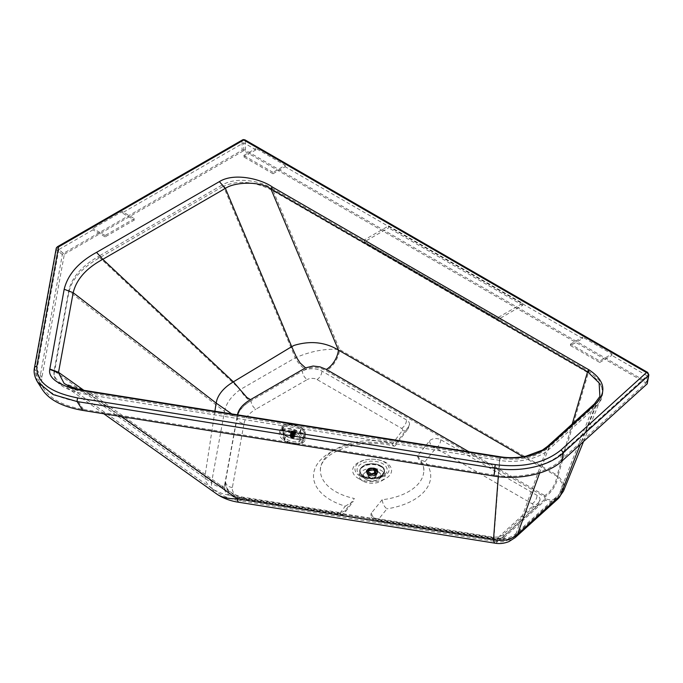 <?xml version="1.0" encoding="UTF-8"?>
<svg xmlns="http://www.w3.org/2000/svg" width="683" height="683" viewBox="0 0 683 683"><rect width="100%" height="100%" fill="white"/><g stroke="black" fill="none" stroke-linecap="round" stroke-linejoin="round"><path stroke-width="0.51" stroke-dasharray="3.42 2.56" d="M37.471 381.908L34.679 369.059L56.45 249.602A2.416 1.964 130.3 0 1 56.885 247.852L242.047 140.971A2.416 1.392 180 0 1 244.523 140.638A2.416 1.392 180 0 1 245.462 140.971A2.416 1.392 120 0 0 244.966 139.87M300.332 439.4A8.964 4.858 17.3 0 1 300.221 440.475A8.964 4.858 17.3 0 1 291.163 442.704A8.964 4.858 17.3 0 1 283.001 436.206A8.964 4.858 17.3 0 1 283.112 435.131A8.964 4.858 17.3 0 1 292.17 432.902A8.964 4.858 17.3 0 1 300.332 439.4M283.428 434.823A8.964 4.858 -162.7 0 0 291.59 441.32A8.964 4.858 -162.7 0 0 300.657 439.092A8.964 4.858 -162.7 0 0 300.768 438.016A8.964 4.858 -162.7 0 0 292.606 431.519A8.964 4.858 -162.7 0 0 283.539 433.748A8.964 4.858 -162.7 0 0 283.428 434.823M377.972 469.153A12.926 7.462 0 0 0 361.649 471.415A12.926 7.462 0 0 0 362.963 481.08L362.963 481.08A12.926 7.462 0 0 0 366.233 482.454A12.926 7.462 0 0 0 381.251 481.08A12.926 7.462 0 0 0 377.972 469.153M358.327 478.407L358.327 478.407A19.483 11.244 0 0 0 363.262 480.473A19.483 11.244 0 0 0 385.878 478.407A19.483 11.244 0 0 0 380.952 460.436A19.483 11.244 0 0 0 356.347 463.842A19.483 11.244 0 0 0 358.327 478.407L362.963 481.08M368.035 480.251A8.964 5.174 180 0 1 365.764 479.304A8.964 5.174 180 0 1 364.961 478.766A8.964 5.174 180 0 1 363.143 475.641A8.964 5.174 180 0 1 376.179 471.031A8.964 5.174 180 0 1 378.442 471.979A8.964 5.174 180 0 1 381.071 475.641A8.964 5.174 180 0 1 379.253 478.766A8.964 5.174 180 0 1 368.035 480.251M378.442 472.149A8.964 5.174 0 0 0 368.675 471.022A8.964 5.174 0 0 0 363.143 475.803A8.964 5.174 0 0 0 365.764 479.466A8.964 5.174 0 0 0 375.53 480.584A8.964 5.174 0 0 0 381.071 475.803A8.964 5.174 0 0 0 378.442 472.149M222.752 186.638L98.403 258.413C81.183 268.521 71.271 280.073 68.676 293.067L53.966 374.591C55.016 384.059 66.302 390.736 87.842 394.629L499.657 460.368C517.116 463.578 539.579 458.6 548.816 449.465L596.583 406.146L601.194 399.717L602.765 393.382L601.689 386.851L597.284 379.859L588.797 373.183L272.124 190.309C253.888 181.132 237.436 179.902 222.752 186.638L222.752 184.666L98.403 256.441L240.262 389.566A18.962 10.945 -120 0 0 250.533 401.032L251.045 400.733A6.898 3.978 -120 0 0 255.92 409.177L307.282 379.535A6.898 3.978 60 0 1 302.407 371.091L251.045 400.733A48.262 27.866 0 0 0 237.163 417.526L225.518 481.421A25.86 14.932 0 0 0 225.381 482.983A25.86 14.932 0 0 0 244.343 497.369L337.504 512.241A6.898 3.978 0 0 0 345.658 509.996L354.34 498.496A51.712 29.856 180 0 1 320.395 470.459A51.712 29.856 180 0 1 395.594 443.856L408.665 426.551A10.339 5.968 0 0 0 409.527 424.16A10.339 5.968 0 0 0 406.496 419.943L321.906 371.091A13.788 7.965 0 0 0 302.407 371.091L305.54 369.281C312.174 366.472 319.106 366.984 326.329 370.826L544.744 496.959A18.962 10.945 120 0 0 558.054 475.684L339.639 349.551A18.962 10.945 -60 0 1 326.329 370.826M572.2 424.032L556.841 476.205L561.989 482.975L561.904 490.377L559.044 494.501L594.167 404.285L599.879 396.456L561.904 490.377L556.961 497.437A17.237 11.867 -132.2 0 0 559.044 494.501L516.126 533.389C510.457 538.366 503.055 540.014 493.92 538.315L500.084 457.166C516.288 460.342 539.254 455.185 547.39 446.665L516.126 533.389A17.237 11.867 -132.2 0 1 514.034 536.326C508.451 540.654 502.893 542.456 497.361 541.73L495.525 541.508A17.237 3.748 -80.9 0 1 493.92 538.315L237.65 497.403L222.282 493.596L214.667 490.189L208.947 486.048L205.566 481.293L204.951 476.358L83.719 390.224M558.113 498.718A18.962 13.054 47.8 0 1 545.384 500.144L502.466 539.032A18.962 13.054 -132.2 0 0 515.187 537.606M563.509 491.026L563.603 483.018L558.054 475.684L588.797 371.211L598.974 379.944L602.782 390.744L601.552 396.917L595.602 405.104L580.277 444.454M588.797 373.183L588.797 371.211L272.124 188.337L339.639 349.551C325.791 348.339 311.004 351.096 295.269 357.815A18.962 10.945 -120 0 0 305.54 369.281M272.124 190.309L272.124 188.337C259.864 180.764 236.736 176.718 222.752 184.666L295.269 357.815L240.262 389.566C231.238 396.251 225.996 403.533 224.519 411.422A18.962 15.393 -169.7 0 0 237.377 416.357L237.163 417.526A6.898 5.601 -169.7 0 0 244.027 423.571L232.374 487.466A18.962 10.945 0 0 0 246.179 499.162L339.34 514.034L345.282 506.171A58.61 33.834 180 0 1 318.38 462.562A58.61 33.834 180 0 1 392.016 444.266L394.253 446.23L395.15 445.922L395.594 443.856M345.282 506.171L353.154 501.561L354.34 498.496M337.504 512.241A6.898 1.503 -80.9 0 0 338.256 515.213A6.898 1.503 -80.9 0 0 339.34 514.034A6.898 5.157 -142.9 0 0 344.838 512.566A6.898 5.157 -142.9 0 0 345.658 509.996M417.373 456.022A51.712 29.856 180 0 1 423.819 470.459A51.712 29.856 180 0 1 382.147 499.743C382.804 504.011 384.418 507.034 386.971 508.818L377.819 520.181A6.898 1.503 -80.9 0 1 376.734 521.36A6.898 1.503 -80.9 0 1 375.983 518.388L492.042 536.915A10.339 5.968 0 0 0 503.525 534.371L538.426 502.748A10.339 5.968 0 0 0 540.048 499.538A10.339 5.968 0 0 0 537.017 495.312L440.731 439.707A6.898 3.978 0 0 0 429.607 440.842L417.373 456.022L418.679 459.13L425.048 461.571A58.61 33.834 180 0 1 386.971 508.818M382.147 499.743L371.569 512.873A6.898 5.105 38.9 0 0 377.819 520.181L493.886 538.708A3.449 1.989 0 0 0 497.711 537.862L532.612 506.231A3.449 1.989 0 0 0 532.142 503.755L435.856 448.15A6.898 5.105 38.9 0 1 429.607 440.842M425.048 461.571L435.856 448.15A6.898 3.978 120 0 0 440.731 439.707M371.569 512.873A6.898 3.978 0 0 0 370.92 514.547A6.898 3.978 0 0 0 375.983 518.388M498.24 538.563A17.237 3.748 -80.9 0 1 495.525 541.508L239.246 500.596A17.237 3.748 99.1 0 0 241.97 497.651L498.24 538.563L502.466 537.623A17.237 11.867 -132.2 0 0 514.034 536.326L556.961 497.437A17.237 11.867 -132.2 0 1 545.384 498.735L502.466 537.623M241.97 497.651C233.688 496.387 228.062 493.809 225.091 489.899L224.366 486.339L237.402 414.829M214.897 411.234L204.951 476.358L212.797 482.258L220.541 485.852L224.366 486.339M523.127 456.739L556.841 476.205A17.237 9.955 -60 0 1 544.744 495.551L545.384 498.735M121.54 416.596L87.842 392.657L499.657 458.395L498.274 476.64M539.587 473.08L548.816 447.493C536.548 457.32 520.164 460.948 499.657 458.395L499.657 460.368M495.252 543.216A18.962 4.124 99.1 0 0 498.24 539.971L241.97 499.06A18.962 4.124 -80.9 0 1 238.973 502.304M241.97 499.06C229.949 496.84 224.084 493.075 224.366 487.747A18.962 15.393 10.3 0 1 211.508 482.804C211.107 487.449 212.908 491.231 216.912 494.133L216.912 494.133M87.842 394.629L87.842 392.657C76.103 390.727 67.113 387.594 60.872 383.265C56.313 379.987 54.008 376.435 53.966 372.619L54.119 370.98L54.119 372.952M548.816 449.465L548.816 447.493L595.602 405.104L595.602 407.077M68.676 293.067L68.676 291.095L224.519 411.422L211.508 482.804L54.119 370.98L68.676 291.095C71.271 278.101 81.183 266.549 98.403 256.441L98.403 258.413M211.704 488.319L64.142 383.479L88.551 391.461L237.65 497.403A17.237 3.748 99.1 0 0 239.246 500.596C232.177 499.589 225.364 497.147 218.825 493.263L211.192 487.944M88.022 391.436L499.555 457.132M498.3 317.382L522.683 303.312L388.618 225.894L364.244 239.964L498.3 317.382L498.3 319.354L522.683 305.284L522.683 303.312M57.381 246.751A2.416 1.392 -120 0 0 56.885 247.852L63.399 253.384L242.047 150.26L242.047 140.971A2.416 1.392 60 0 1 242.55 139.87M364.244 239.964L364.244 241.936L498.3 319.354M388.618 225.894L388.618 227.866L364.244 241.936M522.683 305.284L388.618 227.866M560.598 460.41L646.041 383.001L647.151 375.752L561.281 453.555L560.598 460.41C547.296 472.969 518.909 479.261 494.466 475.086L495.149 468.222L78.4 401.698C59.361 398.368 46.444 391.846 39.657 382.121C37.087 378.066 36.182 373.908 36.933 369.648L58.823 249.551L64.347 254.238L41.902 377.409C41.151 381.669 42.056 385.827 44.626 389.882L39.657 382.121M494.466 475.086L83.369 409.45C64.33 406.129 51.413 399.606 44.626 389.882M63.399 253.384L62.341 254.597L39.973 377.323C39.196 381.729 40.135 386.015 42.781 390.198M495.149 468.222C519.592 472.405 547.971 466.113 561.281 453.555M242.047 150.26A2.416 1.392 180 0 1 245.462 150.26L646.869 382.062L648.167 373.524A2.416 1.597 -171.3 0 1 648.85 374.882M647.578 383.189L646.869 382.062M62.341 254.597L56.45 249.602A2.416 1.964 10.3 0 1 56.211 248.407M134.397 218.586L105.139 235.473L105.139 236.881L134.397 219.994L134.397 218.586L122.206 211.551L92.956 228.438L92.956 229.847L58.823 249.551M570.484 344.147L582.667 337.112L582.667 338.52L570.484 345.555L570.484 344.147L599.734 361.034L611.917 353.999L582.667 337.112M570.484 345.555L599.734 362.442L599.734 361.034M599.734 362.442L611.917 355.408L611.917 353.999M273.004 172.355L243.754 155.468L243.754 156.877L273.004 173.764L273.004 172.355L285.195 165.32L255.946 148.433L255.946 149.842L243.754 156.877M273.004 173.764L285.195 166.729L285.195 165.32M243.754 155.468L255.946 148.433M64.347 254.238L243.754 150.687L646.041 383.001M255.946 149.842L243.754 142.798L122.206 212.959L134.397 219.994M582.667 338.52L285.195 166.729M647.151 375.752L611.917 355.408M105.139 236.881L92.956 229.847M105.139 235.473L92.956 228.438M122.206 212.959L122.206 211.551M243.754 150.687L243.754 142.798M375.061 469.4A4.141 2.39 180 0 1 376.273 471.091A4.141 2.39 180 0 1 375.846 472.149A4.141 2.39 180 0 1 375.061 472.781A4.141 2.39 180 0 1 369.213 472.781A4.141 2.39 180 0 1 368.436 472.149A4.141 2.39 180 0 1 368 471.091A4.141 2.39 180 0 1 369.213 469.4A4.141 2.39 180 0 1 375.061 469.4M369.213 477.502A4.141 2.39 0 0 0 373.721 478.023A4.141 2.39 0 0 0 376.273 475.82A4.141 2.39 0 0 0 375.061 474.13A4.141 2.39 0 0 0 370.553 473.609A4.141 2.39 0 0 0 368 475.82A4.141 2.39 0 0 0 369.213 477.502M368.581 469.067A5.037 2.903 180 0 1 375.701 469.067A5.037 2.903 180 0 1 376.82 470.049A5.037 2.903 180 0 1 377.17 471.116A5.037 2.903 180 0 1 375.701 473.174A5.037 2.903 180 0 1 368.581 473.174A5.037 2.903 180 0 1 367.104 471.116A5.037 2.903 180 0 1 367.454 470.049A5.037 2.903 180 0 1 368.581 469.067M368.581 475.061A5.037 2.903 0 0 0 374.062 475.684A5.037 2.903 0 0 0 377.17 473.003A5.037 2.903 0 0 0 375.701 470.946A5.037 2.903 0 0 0 370.212 470.314A5.037 2.903 0 0 0 367.104 473.003A5.037 2.903 0 0 0 368.581 475.061M376.043 470.467A5.515 3.184 180 0 1 377.656 472.721A5.515 3.184 180 0 1 377.178 474.019A5.515 3.184 180 0 1 368.239 474.975A5.515 3.184 180 0 1 367.104 474.019A5.515 3.184 180 0 1 366.626 472.721A5.515 3.184 180 0 1 370.024 469.776A5.515 3.184 180 0 1 376.043 470.467M368.376 475.172A5.319 3.074 0 0 0 376.99 474.258A5.319 3.074 0 0 0 375.898 470.835A5.319 3.074 0 0 0 369.127 470.476A5.319 3.074 0 0 0 367.283 474.258A5.319 3.074 0 0 0 368.376 475.172M376.043 470.032A5.515 3.184 180 0 1 376.453 470.305A5.515 3.184 180 0 1 377.656 472.286A5.515 3.184 180 0 1 376.043 474.54A5.515 3.184 180 0 1 368.239 474.54A5.515 3.184 180 0 1 366.626 472.286A5.515 3.184 180 0 1 367.83 470.305A5.515 3.184 180 0 1 368.239 470.032A5.515 3.184 180 0 1 376.043 470.032M368.239 469.665A5.515 3.184 180 0 1 376.043 469.665A5.515 3.184 180 0 1 377.656 471.919A5.515 3.184 180 0 1 376.453 473.9A5.515 3.184 180 0 1 376.043 474.164A5.515 3.184 180 0 1 368.239 474.164A5.515 3.184 180 0 1 367.83 473.9A5.515 3.184 180 0 1 366.626 471.919A5.515 3.184 180 0 1 368.239 469.665M376.043 468.888A5.515 3.184 180 0 1 377.656 471.142A5.515 3.184 180 0 1 377.648 471.253A5.515 3.184 180 0 1 376.043 473.387A5.515 3.184 180 0 1 368.239 473.387A5.515 3.184 180 0 1 366.626 471.253A5.515 3.184 180 0 1 366.626 471.142A5.515 3.184 180 0 1 368.239 468.888A5.515 3.184 180 0 1 376.043 468.888M367.992 468.76A5.865 3.389 180 0 1 374.48 468.051A5.865 3.389 180 0 1 377.998 471.279A5.865 3.389 180 0 1 376.282 473.55A5.865 3.389 180 0 1 369.998 474.301A5.865 3.389 180 0 1 366.276 471.279A5.865 3.389 180 0 1 367.992 468.76M374.771 474.574L374.284 474.301A3.398 1.964 0 0 0 370.681 474.045A3.398 1.964 0 0 0 368.743 475.82A3.398 1.964 0 0 0 372.141 477.776A3.398 1.964 0 0 0 375.53 475.82A3.398 1.964 0 0 0 374.771 474.574L374.771 469.827A3.398 1.964 0 0 1 375.53 471.065L375.53 475.82M374.284 474.301L374.284 469.545A3.398 1.964 0 0 0 371.287 469.17L371.287 469.981A3.398 1.964 0 0 0 368.854 471.39L368.854 470.578A3.398 1.964 0 0 0 368.743 471.065A3.398 1.964 0 0 0 372.986 472.969A110.996 64.091 60 0 1 373.242 473.123A3.705 2.143 0 0 0 375.676 471.714A110.996 64.082 -120 0 0 375.428 471.56A3.398 1.964 0 0 0 375.53 471.065M372.986 473.771L373.242 473.917A3.705 2.143 0 0 0 375.676 472.508L375.428 472.363A3.398 1.964 0 0 1 372.986 473.771L372.986 472.969M375.428 472.363L375.428 471.56M374.788 469.554L374.284 469.545M368.854 470.578A110.996 64.082 -120 0 0 368.598 470.442A3.705 2.143 180 0 1 371.04 469.033A110.996 64.074 60 0 1 371.287 469.17M368.854 471.39L368.598 471.244A3.705 2.143 180 0 1 371.04 469.836L371.04 469.033M368.598 471.244L368.598 470.442M373.242 473.917L373.242 473.123M375.676 472.508L375.676 471.714M292.025 437.308L293.434 432.74L293.912 432.8L292.478 437.376L293.929 432.826A1.605 0.871 17.3 0 1 293.895 432.826L294.962 432.518A1.605 0.871 17.3 0 1 294.962 432.518L295.073 432.271A1.605 0.871 17.3 0 1 295.073 432.271L295.056 432.254A1.588 0.862 -162.7 0 0 295.047 432.117A1.588 0.862 -162.7 0 0 295.005 431.963A1.588 0.862 -162.7 0 0 294.817 431.673A1.588 0.862 -162.7 0 0 294.501 431.391A1.588 0.862 -162.7 0 0 294.083 431.169A1.588 0.862 -162.7 0 0 293.613 431.007A1.588 0.862 -162.7 0 0 293.135 430.93A1.588 0.862 -162.7 0 0 292.7 430.947A1.588 0.862 -162.7 0 0 292.341 431.05A1.588 0.862 -162.7 0 0 292.093 431.238L291.974 431.477A1.605 0.871 17.3 0 1 291.974 431.477L291.991 431.494A1.588 0.862 -162.7 0 0 291.991 431.63A1.588 0.862 17.3 0 1 291.991 431.477A1.588 0.862 17.3 0 1 292.017 431.391A1.588 0.862 -162.7 0 0 291.991 431.494L290.335 436.13L291.803 437.351L293.835 437.018L292.392 435.498L290.89 435.43L290.548 436.044M291.257 435.489L292.333 431.041A1.605 0.871 17.3 0 1 292.333 431.041L292.085 431.229A1.605 0.871 17.3 0 1 292.085 431.229L292.093 431.238A1.588 0.862 -162.7 0 0 292.008 431.4A1.588 0.862 17.3 0 1 292.093 431.229A1.588 0.862 17.3 0 1 292.341 431.041A1.588 0.862 17.3 0 1 292.7 430.939A1.588 0.862 17.3 0 1 293.144 430.922A1.588 0.862 17.3 0 1 293.622 430.999A1.588 0.862 17.3 0 1 294.091 431.152A1.588 0.862 17.3 0 1 294.501 431.383A1.588 0.862 17.3 0 1 294.817 431.665A1.588 0.862 17.3 0 1 295.013 431.955A1.588 0.862 17.3 0 1 295.056 432.1A1.588 0.862 17.3 0 1 295.056 432.245L293.596 436.514L295.03 431.98A1.605 0.871 17.3 0 0 295.022 431.955L294.501 431.383L293.075 435.933M292.426 437.59A2.501 1.357 -162.7 0 0 293.75 437.547A2.501 1.357 -162.7 0 0 294.578 436.889A2.501 1.357 -162.7 0 0 294.595 436.531A2.501 1.357 -162.7 0 0 291.957 434.704A2.501 1.357 -162.7 0 0 289.805 435.404A2.501 1.357 -162.7 0 0 289.78 435.771A2.501 1.357 -162.7 0 0 290.104 436.411A2.501 1.357 -162.7 0 0 292.426 437.59M292.307 437.666A2.151 1.17 -162.7 0 0 293.451 437.632A2.151 1.17 -162.7 0 0 294.023 436.369A2.151 1.17 -162.7 0 0 291.897 435.182A2.151 1.17 -162.7 0 0 290.309 436.65A2.151 1.17 -162.7 0 0 292.307 437.666M290.693 432.843A2.501 1.357 -162.7 0 0 293.331 434.67A2.501 1.357 -162.7 0 0 295.483 433.97A2.501 1.357 -162.7 0 0 295.508 433.603A2.501 1.357 -162.7 0 0 292.862 431.784A2.501 1.357 -162.7 0 0 290.719 432.484A2.501 1.357 -162.7 0 0 290.693 432.843M293.349 434.397A2.237 1.212 -162.7 0 0 295.278 433.773A2.237 1.212 -162.7 0 0 292.93 431.81A2.237 1.212 -162.7 0 0 291.001 432.441A2.237 1.212 -162.7 0 0 293.349 434.397M293.306 430.597A2.237 1.212 17.3 0 1 295.654 432.552A2.237 1.212 17.3 0 1 293.733 433.184A2.237 1.212 17.3 0 1 291.376 431.221A2.237 1.212 17.3 0 1 293.306 430.597M302.151 443.361L304.55 441.286L305.053 438.469L303.585 435.344L300.366 432.382C293.767 428.412 287.663 427.447 282.053 429.487L279.654 431.562L279.151 434.379L280.619 437.504L283.838 440.467C290.437 444.437 296.542 445.401 302.151 443.361L303.44 438.802C297.822 439.946 291.778 438.99 285.323 435.942C282.967 434.004 281.78 431.989 281.763 429.906L281.934 426.559L283.565 425.082C289.302 423.562 295.338 424.519 301.673 427.951C304.072 429.761 305.301 431.656 305.344 433.637L305.088 437.248L303.807 438.606L303.295 438.375C297.797 439.57 291.889 438.64 285.596 435.583L282.105 429.761C281.516 427.729 282.105 426.132 283.872 424.971L282.053 429.487M284.469 440.151L280.337 432.51L282.83 430.025C288.013 428.139 293.647 429.026 299.735 432.698L304.003 439.912L301.374 442.823C296.191 444.71 290.557 443.822 284.469 440.151L285.793 436.13C284.026 435.156 282.899 433.321 282.403 430.631L282.651 427.464L284.171 426.107C288.73 424.604 294.305 425.483 300.896 428.753C302.902 430.094 304.055 431.878 304.336 434.098L302.526 438.776C298.01 440.1 292.435 439.22 285.793 436.13M283.872 424.971C289.447 423.562 295.346 424.493 301.57 427.771L305.13 433.398C305.694 435.489 305.088 437.154 303.295 438.375M291.112 431.511A2.501 1.357 -162.7 0 0 293.75 433.329A2.501 1.357 -162.7 0 0 295.927 432.271A2.501 1.357 -162.7 0 0 293.28 430.444A2.501 1.357 -162.7 0 0 291.112 431.511M290.651 435.797L292.076 431.246L290.659 435.78M293.596 430.99A1.605 0.871 17.3 0 1 293.63 430.999L292.213 435.549L293.28 430.811L291.692 435.472M292.657 435.703L294.108 431.161L292.683 435.72M293.314 437.248L294.732 432.698A1.605 0.871 17.3 0 1 294.714 432.706L293.289 437.257M293.314 437.419L294.74 432.843L293.314 437.419M293.929 432.826L293.912 432.817A1.588 0.862 17.3 0 1 293.434 432.732L291.991 437.299M293.442 432.749A1.605 0.871 17.3 0 1 293.417 432.74L293.417 432.74A1.588 0.862 17.3 0 1 292.964 432.57L293.434 432.732A1.588 0.862 -162.7 0 0 293.912 432.817A1.588 0.862 -162.7 0 0 294.347 432.8L292.922 437.359M291.129 436.915L292.546 432.348L292.964 432.57L291.547 437.146M292.546 432.365A1.605 0.871 17.3 0 1 292.52 432.348L292.546 432.348A1.588 0.862 -162.7 0 0 292.964 432.578A1.605 0.871 17.3 0 1 292.939 432.578L291.521 437.129M293.434 432.74A1.588 0.862 -162.7 0 1 292.964 432.578L292.939 432.578M290.557 436.027L292.017 431.767A1.605 0.871 17.3 0 1 292.017 431.767L292.555 432.339L291.103 436.898M292.964 432.57A1.588 0.862 17.3 0 1 292.555 432.339A1.588 0.862 17.3 0 1 292.23 432.066L290.804 436.633M292.204 432.066L292.23 432.074A1.588 0.862 17.3 0 1 292.042 431.767A1.588 0.862 -162.7 0 0 292.23 432.074A1.605 0.871 17.3 0 1 292.204 432.066L290.787 436.616M290.599 436.317L292.017 431.767A1.588 0.862 17.3 0 1 292 431.622A1.588 0.862 -162.7 0 0 292.034 431.776L290.608 436.335M290.915 435.592L292.333 431.041L290.89 435.6M290.89 435.447L292.315 430.879L290.89 435.43M292.674 430.939A1.605 0.871 17.3 0 1 292.7 430.93L291.282 435.489M292.7 430.947L293.135 430.93A1.605 0.871 17.3 0 1 293.152 430.922L291.726 435.472M293.101 435.95L294.518 431.4A1.605 0.871 17.3 0 1 294.518 431.4L293.63 430.999M293.4 436.215L294.825 431.656L293.417 436.232M293.536 437.069L294.962 432.518A1.588 0.862 17.3 0 1 294.714 432.68A1.588 0.862 -162.7 0 0 294.954 432.501A1.588 0.862 -162.7 0 0 295.039 432.348A1.588 0.862 -162.7 0 0 295.056 432.254A1.588 0.862 17.3 0 1 295.039 432.33A1.588 0.862 17.3 0 1 294.954 432.493L293.553 437.052M292.947 437.359L294.347 432.8A1.588 0.862 -162.7 0 0 294.706 432.689L294.714 432.706M294.356 432.783A1.588 0.862 17.3 0 1 293.912 432.8M243.302 139.588A2.416 1.135 -100.9 0 1 243.754 139.682A2.416 1.135 79.1 0 1 244.523 140.638M359.992 476.042A17.126 9.886 180 0 1 359.992 462.058A17.126 9.886 180 0 1 384.222 462.058A17.126 9.886 180 0 1 384.213 476.042A17.126 9.886 180 0 1 359.992 476.042M361.478 475.974A15.035 8.683 180 0 1 360.12 475.078L360.12 475.078A15.035 8.683 180 0 1 360.573 464.269A15.035 8.683 180 0 1 378.928 462.109A15.035 8.683 180 0 1 382.736 463.706A15.035 8.683 180 0 1 384.085 475.078L384.085 475.078A15.035 8.683 180 0 1 365.277 477.571A15.035 8.683 180 0 1 361.478 475.974M244.027 423.571A41.373 23.888 180 0 1 255.92 409.177M392.016 444.266L402.347 430.589A3.449 1.989 0 0 0 401.621 428.386L317.032 379.535A6.898 3.978 0 0 0 307.282 379.535M544.744 496.959L545.384 500.144M317.032 379.535A6.898 3.978 120 0 0 321.906 371.091M401.621 428.386A6.898 3.978 120 0 0 406.496 419.943M402.347 430.589A6.898 5.157 -142.9 0 0 407.845 429.112A6.898 5.157 -142.9 0 0 408.665 426.551M246.179 499.162A6.898 1.503 -80.9 0 1 245.095 500.34L245.095 500.34A6.898 1.503 -80.9 0 1 244.343 497.369M232.374 487.466A6.898 5.601 10.3 0 1 225.518 481.421L224.366 487.747M532.142 503.755A6.898 3.978 120 0 0 537.017 495.312M532.612 506.231A6.898 4.747 -132.2 0 0 537.248 505.71A6.898 4.747 -132.2 0 0 538.426 502.748M497.711 537.862A6.898 4.747 -132.2 0 0 502.338 537.342A6.898 4.747 -132.2 0 0 503.525 534.371M493.886 538.708A6.898 1.503 -80.9 0 1 492.793 539.886L492.793 539.886A6.898 1.503 -80.9 0 1 492.042 536.915M237.377 416.357C238.632 410.474 243.02 405.369 250.533 401.032M594.458 403.866L547.681 446.247M468.973 451.796L544.744 495.551M237.377 414.948L231.742 413.924M502.466 539.032L498.24 539.971M34.44 367.864A2.416 1.964 -169.7 0 0 34.679 369.059L39.973 377.323M83.369 409.45L78.4 401.698M36.933 369.648L41.902 377.409M245.462 150.26L245.462 140.971L648.167 373.524A2.416 1.392 120 0 0 647.672 372.423M380.781 476.563A12.217 7.052 0 0 0 380.815 466.609L380.781 466.591A12.217 7.052 0 0 0 363.501 466.591A12.217 7.052 0 0 0 363.501 476.563A12.217 7.052 0 0 0 380.781 476.563M380.918 466.369A12.414 7.163 0 0 0 363.365 466.369A12.414 7.163 0 0 0 359.728 471.441A12.414 7.163 0 0 0 363.365 476.503A12.414 7.163 0 0 0 380.918 476.503A12.414 7.163 0 0 0 384.546 471.441A12.414 7.163 0 0 0 380.952 466.395A12.414 7.163 0 0 0 380.918 466.369M380.918 476.06A12.414 7.163 0 0 0 384.546 470.997A12.414 7.163 0 0 0 380.918 465.934A12.414 7.163 180 0 0 363.365 465.934A12.414 7.163 180 0 0 359.728 470.997L359.728 471.441C359.207 477.699 373.78 481.131 380.875 476.58L384.546 470.997C385.016 464.619 370.528 461.256 363.433 465.772C360.556 467.932 359.318 469.673 359.728 470.997A12.414 7.163 180 0 0 363.365 476.06A12.414 7.163 0 0 0 380.918 476.06M363.578 465.772A12.106 6.984 180 0 1 380.696 465.772A12.106 6.984 180 0 1 380.696 475.658A12.106 6.984 180 0 1 363.578 475.658A12.106 6.984 180 0 1 363.578 465.772M300.366 432.382L301.655 427.771C305.514 430.956 304.225 430.768 305.344 433.611L304.985 440.219M283.838 440.467L285.596 435.583M284.171 426.107L282.83 430.025M299.735 432.698L300.896 428.753M301.374 442.823L302.526 438.776M281.763 429.906L293.784 431.033L305.344 433.611M301.57 427.771L301.655 427.771C295.218 424.365 289.225 423.426 283.667 424.963L281.951 426.516L279.347 432.202M292.35 437.47L293.775 432.911M292.187 437.444L293.613 432.885M291.803 437.351L293.229 432.791M291.65 437.299L293.075 432.732M291.291 437.137L292.717 432.578M291.154 437.06L292.58 432.501M290.856 436.855L292.281 432.296M290.753 436.761L292.17 432.202L290.745 436.77M290.54 436.531L291.965 431.972M290.48 436.437L291.906 431.869L290.463 436.454M290.386 436.198L291.803 431.639M290.369 436.104L291.795 431.536M290.386 435.891L291.812 431.323M290.429 435.805L291.846 431.238M290.565 435.626L291.991 431.067M290.651 435.566L292.068 430.999M291.009 435.413L292.435 430.845M291.334 435.361L292.759 430.794M291.479 435.353L292.905 430.794M291.854 435.378L293.28 430.811M292.017 435.404L293.442 430.836M292.392 435.498L293.818 430.93M292.555 435.549L293.98 430.99M292.913 435.711L294.339 431.144M293.05 435.788L294.475 431.221M293.349 435.993L294.774 431.425M293.451 436.087L294.877 431.519L293.451 436.078M293.664 436.317L295.082 431.75M295.158 431.835L293.741 436.394L295.15 431.852M293.818 436.65L295.244 432.083M293.835 436.744L295.261 432.185M293.818 436.958L295.235 432.399M293.775 437.043L295.201 432.484M293.639 437.222L295.065 432.655M293.553 437.282L294.979 432.723M293.195 437.436L294.621 432.877M292.87 437.487L294.296 432.928M292.725 437.496L294.142 432.937M295.047 432.117L291.991 431.63M300.221 440.475L300.657 439.092M379.253 478.766L384.085 475.078C377.067 479.193 369.494 479.466 361.367 475.906L364.961 478.766M409.527 424.16L407.845 429.112L395.15 445.922M320.395 470.459C319.115 451.975 361.7 437.069 394.253 446.23M225.381 482.983C226.346 492.255 232.92 498.044 245.095 500.34L338.256 515.213C340.937 515.545 343.131 514.658 344.838 512.566L353.154 501.561M381.251 481.08L385.878 478.407M423.819 470.459C424.297 467.761 422.589 463.988 418.679 459.13M540.048 499.538L537.248 505.71L502.338 537.342C499.606 539.587 496.43 540.432 492.793 539.886L376.734 521.36C373.131 520.506 371.193 518.235 370.92 514.547M103.79 413.761L60.872 383.265M283.539 433.748L283.112 435.131M583.521 441.525L601.552 396.917M53.966 374.591L53.966 372.619M602.782 392.716L602.782 390.744M376.273 475.82L376.273 471.091M368.436 472.149C371.082 473.703 373.311 473.9 375.112 472.73L375.846 472.149M367.454 470.049L368.649 468.999C372.09 467.659 374.822 468.009 376.82 470.049M377.17 471.116L377.17 473.003M377.656 472.286L377.656 472.721M376.453 473.9C378.041 472.696 378.041 471.501 376.453 470.305M377.656 471.142L377.656 471.919M366.626 471.253C368.146 474.224 371.296 474.916 376.077 473.319L377.648 471.253M366.276 471.279L368.026 468.675C373.61 467.061 376.939 467.932 377.998 471.279M366.626 471.142L366.626 471.919M367.83 470.305C366.233 471.509 366.233 472.704 367.83 473.9M366.626 472.286L366.626 472.721M367.104 473.003L367.104 471.116M368 475.82L368 471.091M368.743 471.065L368.743 475.82M374.882 469.691L374.882 474.429M295.483 433.97L294.578 436.889M295.654 432.552L295.278 433.773M282.651 427.464L280.337 432.51M304.43 435.003L304.003 439.912M291.376 431.221L291.001 432.441M290.719 432.484L289.805 435.404M291.761 431.571L290.335 436.13M291.795 431.272L290.369 435.831M291.983 431.033L290.557 435.592M295.295 432.16L293.869 436.719M295.261 432.45L293.835 437.018M295.073 432.689L293.647 437.257"/><path stroke-width="1.02" d="M242.994 139.75A2.416 1.135 -100.9 0 1 243.302 139.588L242.55 139.87A2.416 1.392 60 0 1 242.994 139.75A2.416 1.392 60 0 1 243.754 139.989L646.468 372.542A2.416 1.665 47.8 0 1 648.474 375.565L562.835 453.153C549.081 466.173 520.011 472.619 494.808 468.248A2.416 0.529 -80.9 0 1 495.44 464.636L77.751 397.958A2.416 0.529 99.1 0 0 77.111 401.561L53.078 394.552L37.471 381.908L42.781 390.198C49.791 400.238 63.118 406.966 82.771 410.406L494.031 476.06C519.182 480.362 548.355 473.891 562.058 460.965L647.211 383.812L648.85 374.882A2.416 1.597 -171.3 0 1 648.474 375.565L647.211 383.812M243.302 139.588L244.966 139.87A2.416 1.392 120 0 0 243.754 139.989L58.593 246.87A2.416 1.392 -120 0 0 57.381 246.751L242.55 139.87M594.167 404.285L595.841 403.773L549.064 446.153C536.727 456.073 520.224 459.736 499.555 457.132L88.022 391.436C72.466 389.626 47.264 382.292 49.748 369.418L58.456 372.645A24.229 13.754 -174.7 0 1 58.525 372.32L49.825 368.982L64.176 289.25C67.83 274.421 78.63 262.127 96.568 252.36L102.809 259.327L225.39 188.354L291.692 346.665L294.117 345.393C310.372 340.501 325.142 342.063 338.426 350.072L270.955 188.969C259.967 180.91 234.824 181.883 225.39 188.354L219.363 181.635C234.875 171.979 262.494 179.723 272.235 186.929L270.955 188.969L587.568 371.808L572.2 424.032M498.274 476.64L493.493 539.698C503.362 541.542 511.362 539.766 517.492 534.371L560.41 495.491A18.962 13.054 47.8 0 1 558.113 498.718L515.195 537.598A18.962 13.054 -132.2 0 0 515.195 537.598L515.195 537.598A18.962 13.054 -132.2 0 0 517.492 534.371L539.587 473.08M580.277 444.454L560.41 495.491L563.509 491.026L558.113 498.718M237.402 414.829C238.598 409.126 242.969 404.063 250.533 399.623L305.54 367.872L313.13 366.037L319.968 366.865L326.329 369.418L468.973 451.796M231.742 413.924L216.135 403.09L216.878 399.973C218.953 393.946 223.392 388.584 230.214 383.889L233.364 381.857L102.809 259.327C86.306 268.197 76.428 279.321 73.183 292.717L216.135 403.09L214.897 411.234M58.456 372.645L64.142 383.479C70.4 387.03 77.751 389.43 86.212 390.685L499.888 456.731C508.22 458.105 516.877 457.943 525.859 456.244L542.404 450.114L547.681 446.247L594.458 403.866L599.887 396.43L599.119 382.924L587.798 371.936A45.36 26.065 179.8 0 0 587.568 371.808L588.848 369.768A47.161 27.226 180 0 1 589.087 369.904L587.798 371.936M305.54 367.872L300.161 363.049L296.67 357.687L291.692 346.665L233.364 381.857L246.887 397.48L250.533 399.623M238.973 502.304C230.521 501.066 223.17 498.351 216.912 494.133L216.912 494.133C221.676 497.42 228.446 498.966 237.214 498.786L493.493 539.698A18.962 4.124 99.1 0 0 495.252 543.216L238.973 502.304A18.962 4.124 -80.9 0 1 237.214 498.786L121.54 416.596M88.022 391.436L88.551 391.461M49.748 369.418A32.169 18.578 180 0 1 49.825 368.982M34.44 367.864L56.211 248.407A2.416 1.964 10.3 0 1 58.593 246.87L36.814 366.327A2.416 1.964 -169.7 0 0 34.44 367.864L34.44 367.864C34.21 368.94 32.955 374.105 37.471 381.908M523.127 456.739L338.426 350.072A17.237 9.955 120 0 1 326.329 369.418M64.176 289.25L73.183 292.717L58.525 372.32L83.719 390.224M549.064 446.153L547.39 446.665M272.235 186.929L588.848 369.768M589.087 369.904C604.814 380.422 607.067 391.709 595.841 403.773M96.568 252.36L219.363 181.635M562.058 460.965L562.835 453.153A2.416 1.665 -132.2 0 0 560.82 450.14L646.468 372.542A2.416 1.392 120 0 1 647.672 372.423L244.966 139.87M77.751 397.958C49.697 392.375 36.054 381.831 36.814 366.327M560.82 450.14C544.513 463.219 522.726 468.051 495.44 464.636M494.031 476.06L494.808 468.248L77.111 401.561L82.771 410.406M216.912 494.133L103.79 413.761M515.195 537.598L508.972 541.568C504.267 543.437 499.691 543.984 495.252 543.216M563.509 491.026L583.521 441.525M648.85 374.882L647.672 372.423M56.211 248.407L57.381 246.751"/></g></svg>
